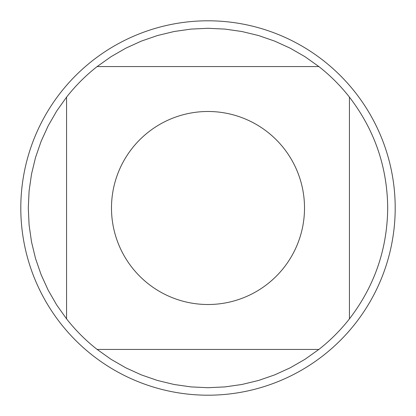 <?xml version="1.0" encoding="UTF-8"?>
<svg xmlns="http://www.w3.org/2000/svg" width="416" height="416" viewBox="0 0 416 416"><rect width="100%" height="100%" fill="white"/><g stroke="black" fill="none" stroke-linecap="round" stroke-linejoin="round"><path stroke-width="0.62" d="M395.2 208A187.2 187.2 0 0 1 208 395.2A187.2 187.2 0 0 1 20.8 208A187.2 187.2 0 0 1 208 20.8A187.2 187.2 0 0 1 395.2 208M304.512 208A96.512 96.512 0 0 0 176.509 116.771A96.512 96.512 0 0 0 132.044 267.54A96.512 96.512 0 0 0 304.512 208M318.864 66.56L304.954 56.685L290.165 48.173L274.638 41.101L258.513 35.532L241.93 31.522L225.04 29.099L208 28.288L190.96 29.099L174.07 31.522L157.487 35.532L141.362 41.101L125.835 48.173L111.046 56.685L97.136 66.56A179.712 179.712 0 0 0 66.56 97.136L56.685 111.046L48.173 125.835L41.101 141.362L35.532 157.487L31.522 174.07L29.099 190.96L28.288 208L29.099 225.04L31.522 241.93L35.532 258.513L41.101 274.638L48.173 290.165L56.685 304.954L66.56 318.864A179.712 179.712 0 0 0 97.136 349.44L111.046 359.315L125.835 367.827L141.362 374.899L157.487 380.468L174.07 384.478L190.96 386.901L208 387.712L225.04 386.901L241.93 384.478L258.513 380.468L274.638 374.899L290.165 367.827L304.954 359.315L318.864 349.44A179.712 179.712 0 0 0 349.44 318.864L349.44 97.136A179.712 179.712 0 0 0 318.864 66.56L97.136 66.56M66.56 97.136L66.56 318.864M97.136 349.44L318.864 349.44M349.44 318.864C374.525 286.166 387.28 249.21 387.712 208C387.28 166.79 374.525 129.834 349.44 97.136"/></g></svg>
